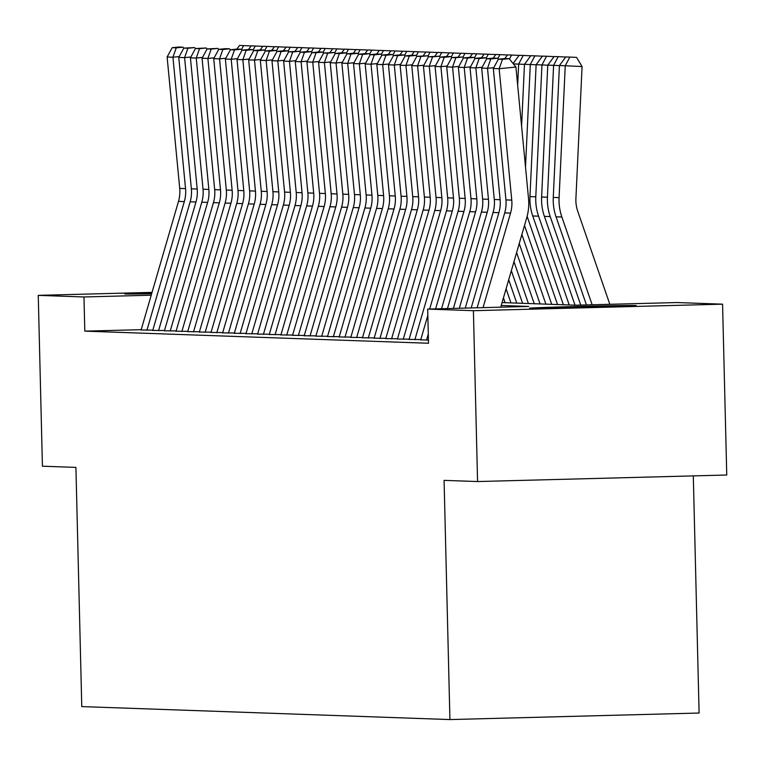 <?xml version="1.0" encoding="UTF-8"?>
<svg xmlns="http://www.w3.org/2000/svg" width="765" height="765" viewBox="0 0 765 765"><rect width="100%" height="100%" fill="white"/><g stroke="black" fill="none" stroke-linecap="round" stroke-linejoin="round"><path stroke-width="1.15" d="M530.308 308.276A53.321 0.555 178.6 0 1 529.533 308.199A53.321 0.555 178.6 0 1 578.273 306.459A53.321 0.555 178.6 0 1 635.371 305.522A53.321 0.555 178.6 0 1 636.155 305.589A53.321 0.555 178.6 0 1 587.405 307.329A53.321 0.555 178.6 0 1 530.308 308.276M151.642 293.75A53.321 0.555 178.6 0 1 125.45 293.999A53.321 0.555 178.6 0 1 124.676 293.932A53.321 0.555 178.6 0 1 151.919 292.785M693.3 475.897L699.105 713.028L449.925 719.569L81.769 706.592L75.917 467.396L42.429 466.21L38.25 295.357L152.044 292.373M502.07 302.596L575.825 305.197L676.843 302.548L722.571 304.164L473.401 310.695L427.673 309.089L528.692 306.44L501.228 305.464M473.401 310.695L477.57 481.548L726.75 475.017L722.571 304.164M420.712 339.842L428.429 340.071M409.065 339.43L420.798 339.555M397.418 339.019L409.151 339.144M385.761 338.608L397.494 338.732M374.114 338.197L385.847 338.321M362.467 337.786L374.2 337.91M350.81 337.384L362.543 337.499M339.163 336.973L350.896 337.088M327.516 336.562L339.249 336.676M315.859 336.151L327.592 336.265M304.212 335.739L315.945 335.864M292.555 335.328L304.298 335.453M280.908 334.917L292.641 335.041M269.261 334.506L280.994 334.63M257.604 334.095L269.347 334.219M245.957 333.683L257.69 333.808M234.31 333.272L246.043 333.397M222.653 332.861L234.386 332.985M211.006 332.45L222.739 332.574M199.359 332.039L211.092 332.163M187.702 331.628L199.436 331.752M176.055 331.216L187.788 331.341M164.398 330.805L176.141 330.929M152.751 330.404L164.485 330.518M141.2 329.667L84.81 331.14L428.505 343.255L427.673 309.089M141.104 329.992L152.837 330.107M477.57 481.548L444.082 480.372L449.925 719.569M84.81 331.14L83.978 296.973L38.25 295.357M151.212 295.204L83.978 296.973M141.066 330.126L178.494 201.396A34.186 33.679 92 0 0 179.718 188.41L167.114 57.012L172.938 57.212L176.246 47.841L182.95 47.172L178.876 47.028L172.173 47.698L176.246 47.841M179.22 56.591L172.938 57.212L185.541 188.611A34.186 33.679 92 0 1 184.317 201.597L146.909 330.27M183.772 48.185L182.95 47.172M172.173 47.698L167.114 57.012M236.844 49.103L239.55 45.431L250.356 45.9L250.719 46.502M243.624 45.575L241.501 49.591M152.713 330.537L190.15 201.807A34.186 33.679 92 0 0 191.365 188.821L178.771 57.423L184.595 57.624L187.903 48.252L194.606 47.583L183.82 48.109L187.903 48.252M190.868 57.002L184.595 57.624L197.188 189.022A34.186 33.679 92 0 1 195.974 202.008L158.556 330.681M195.429 48.597L194.606 47.583M183.82 48.109L178.771 57.423M164.36 330.949L201.797 202.218A34.186 33.679 92 0 0 203.021 189.232L190.418 57.834L196.242 58.035L199.55 48.664L206.254 47.994L195.477 48.52L199.55 48.664M202.515 57.413L196.242 58.035L208.845 189.433A34.186 33.679 92 0 1 207.621 202.419L170.203 331.082M207.076 49.008L206.254 47.994M195.477 48.52L190.418 57.834M176.017 331.36L213.445 202.629A34.186 33.679 92 0 0 214.669 189.634L202.065 58.245L207.889 58.446L211.197 49.075L217.901 48.405L207.124 48.931L211.197 49.075M214.171 57.824L207.889 58.446L220.492 189.844A34.186 33.679 92 0 1 219.278 202.83L181.86 331.494M218.723 49.419L217.901 48.405M207.124 48.931L202.065 58.245M187.664 331.761L225.101 203.041A34.186 33.679 92 0 0 226.316 190.045L213.722 58.656L219.545 58.857L222.854 49.486L229.557 48.817L225.474 48.673L218.771 49.343L222.854 49.486M225.818 58.236L219.545 58.857L232.139 190.256A34.186 33.679 92 0 1 230.925 203.241L193.507 331.905M230.38 49.83L229.557 48.817M218.771 49.343L213.722 58.656M248.491 49.515L251.197 45.843L262.003 46.311L262.366 46.914M255.271 45.986L253.158 50.002M260.148 49.926L262.844 46.254L273.66 46.713L274.013 47.325M266.928 46.397L264.805 50.413M271.795 50.337L274.501 46.665L285.307 47.124L285.67 47.726M278.575 46.808L276.452 50.825M283.452 50.748L286.148 47.076L296.954 47.535L297.317 48.138M290.231 47.22L288.109 51.236M199.311 332.173L236.748 203.452A34.186 33.679 92 0 0 237.972 190.456L225.369 59.068L231.193 59.268L234.501 49.897L241.205 49.228L237.131 49.075L230.428 49.744L234.501 49.897M237.475 58.647L231.193 59.268L243.796 190.667A34.186 33.679 92 0 1 242.572 203.653L205.163 332.316M242.027 50.241L241.205 49.228M230.428 49.744L225.369 59.068M295.099 51.159L297.795 47.487L308.611 47.946L308.974 48.549M301.879 47.631L299.756 51.647M210.968 332.584L248.395 203.863A34.186 33.679 92 0 0 249.62 190.868L237.016 59.479L242.849 59.68L246.148 50.299L252.861 49.629L248.778 49.486L242.075 50.155L246.148 50.299M249.122 59.058L242.849 59.68L255.443 191.078A34.186 33.679 92 0 1 254.229 204.064L216.811 332.727M253.684 50.653L252.861 49.629M242.075 50.155L237.016 59.479M306.746 51.571L309.452 47.899L320.258 48.358L320.621 48.96M313.526 48.042L311.403 52.058M222.615 332.995L260.052 204.274A34.186 33.679 92 0 0 261.267 191.279L248.673 59.89L254.496 60.091L257.805 50.71L264.508 50.041L260.425 49.897L253.722 50.567L257.805 50.71M260.769 59.469L254.496 60.091L267.1 191.489A34.186 33.679 92 0 1 265.876 204.475L228.458 333.138M265.331 51.064L264.508 50.041M253.722 50.567L248.673 59.89M318.403 51.982L321.099 48.31L331.905 48.769L332.268 49.371M325.182 48.453L323.06 52.469M234.272 333.406L271.699 204.685A34.186 33.679 92 0 0 272.923 191.69L260.32 60.292L266.144 60.502L269.452 51.121L276.155 50.452L272.082 50.308L265.378 50.978L269.452 51.121M272.426 59.871L266.144 60.502L278.747 191.9A34.186 33.679 92 0 1 277.523 204.886L240.114 333.55M276.978 51.475L276.155 50.452M265.378 50.978L260.32 60.292M330.05 52.393L332.756 48.721L343.561 49.18L343.925 49.782M336.83 48.864L334.707 52.871M245.919 333.817L283.356 205.096A34.186 33.679 92 0 0 284.57 192.101L271.967 60.703L277.8 60.913L281.099 51.532L287.812 50.863L283.729 50.72L277.026 51.389L281.099 51.532M284.073 60.282L277.8 60.913L290.394 192.311A34.186 33.679 92 0 1 289.18 205.297L251.761 333.961M288.635 51.886L287.812 50.863M277.026 51.389L271.967 60.703M257.566 334.228L295.003 205.498A34.186 33.679 92 0 0 296.218 192.512L283.624 61.114L289.447 61.324L292.756 51.944L299.459 51.274L288.673 51.8L292.756 51.944M295.72 60.693L289.447 61.324L302.051 192.723A34.186 33.679 92 0 1 300.827 205.709L263.409 334.372M300.282 52.297L299.459 51.274M288.673 51.8L283.624 61.114M269.223 334.64L306.65 205.909A34.186 33.679 92 0 0 307.874 192.923L295.271 61.525L301.094 61.736L304.403 52.355L311.106 51.685L307.033 51.542L300.329 52.211L304.403 52.355M307.377 61.104L301.094 61.736L313.698 193.134A34.186 33.679 92 0 1 312.474 206.12L275.065 334.783M311.929 52.709L311.106 51.685M300.329 52.211L295.271 61.525M280.87 335.051L318.307 206.321A34.186 33.679 92 0 0 319.521 193.335L306.928 61.936L312.751 62.147L316.06 52.766L322.763 52.096L318.68 51.953L311.977 52.622L316.06 52.766M319.024 61.516L312.751 62.147L325.345 193.535A34.186 33.679 92 0 1 324.13 206.531L286.712 335.194M323.585 53.12L322.763 52.096M311.977 52.622L306.928 61.936M292.517 335.462L329.954 206.732A34.186 33.679 92 0 0 331.178 193.746L318.575 62.348L324.398 62.558L327.707 53.177L334.41 52.508L323.624 53.034L327.707 53.177M330.671 61.927L324.398 62.558L337.002 193.947A34.186 33.679 92 0 1 335.778 206.942L298.36 335.606M335.233 53.531L334.41 52.508M323.624 53.034L318.575 62.348M304.174 335.873L341.601 207.143A34.186 33.679 92 0 0 342.825 194.157L330.222 62.759L336.045 62.969L339.354 53.588L346.057 52.919L341.984 52.775L335.28 53.445L339.354 53.588M342.328 62.338L336.045 62.969L348.649 194.358A34.186 33.679 92 0 1 347.434 207.353L310.016 336.017M346.88 53.942L346.057 52.919M335.28 53.445L330.222 62.759M315.821 336.284L353.258 207.554A34.186 33.679 92 0 0 354.472 194.568L341.878 63.17L347.702 63.38L351.011 53.999L357.714 53.33L353.631 53.187L346.928 53.856L351.011 53.999M353.975 62.749L347.702 63.38L360.296 194.769A34.186 33.679 92 0 1 359.081 207.764L321.663 336.428M358.536 54.353L357.714 53.33M346.928 53.856L341.878 63.17M327.468 336.696L364.905 207.965A34.186 33.679 92 0 0 366.129 194.979L353.526 63.581L359.349 63.791L362.658 54.411L369.361 53.741L365.288 53.598L358.584 54.267L362.658 54.411M365.632 63.16L359.349 63.791L371.953 195.18A34.186 33.679 92 0 1 370.729 208.176L333.32 336.839M370.184 54.764L369.361 53.741M358.584 54.267L353.526 63.581M339.125 337.107L376.552 208.376A34.186 33.679 92 0 0 377.776 195.391L365.173 63.992L371.006 64.193L374.305 54.822L381.018 54.152L376.935 54.009L370.231 54.678L374.305 54.822M377.279 63.572L371.006 64.193L383.6 195.591A34.186 33.679 92 0 1 382.385 208.587L344.967 337.25M381.84 55.176L381.018 54.152M370.231 54.678L365.173 63.992M350.772 337.518L388.209 208.788A34.186 33.679 92 0 0 389.423 195.802L376.829 64.403L382.653 64.604L385.962 55.233L392.665 54.564L388.582 54.42L381.878 55.09L385.962 55.233M388.926 63.983L382.653 64.604L395.256 196.003A34.186 33.679 92 0 1 394.032 208.988L356.614 337.661M393.487 55.577L392.665 54.564M381.878 55.09L376.829 64.403M362.428 337.929L399.856 209.199A34.186 33.679 92 0 0 401.08 196.213L388.477 64.815L394.3 65.015L397.609 55.644L404.312 54.975L400.238 54.831L393.535 55.501L397.609 55.644M400.583 64.394L394.3 65.015L406.904 196.414A34.186 33.679 92 0 1 405.68 209.4L368.271 338.063M405.134 55.988L404.312 54.975M393.535 55.501L388.477 64.815M374.075 338.34L411.503 209.61A34.186 33.679 92 0 0 412.727 196.624L400.124 65.226L405.957 65.427L409.256 56.055L415.969 55.386L411.886 55.243L405.182 55.912L409.256 56.055M412.23 64.805L405.957 65.427L418.551 196.825A34.186 33.679 92 0 1 417.336 209.811L379.918 338.474M416.791 56.4L415.969 55.386M405.182 55.912L400.124 65.226M341.697 52.804L344.403 49.132L355.209 49.591L355.572 50.194M348.477 49.276L346.354 53.282M353.353 53.215L356.05 49.543L366.856 50.002L367.219 50.605M360.133 49.687L358.01 53.693M365.001 53.627L367.707 49.955L378.512 50.413L378.876 51.016M371.78 50.098L369.658 54.105M376.648 54.038L379.354 50.366L390.16 50.825L390.523 51.427M383.428 50.509L381.305 54.516M388.304 54.449L391.001 50.777L401.807 51.236L402.17 51.838M395.084 50.92L392.961 54.927M399.952 54.86L402.658 51.188L413.463 51.647L413.827 52.25M406.731 51.332L404.609 55.338M411.599 55.271L414.305 51.599L425.111 52.058L425.474 52.661M418.388 51.743L416.265 55.749M423.255 55.682L425.952 52.001L436.767 52.469L437.131 53.072M430.035 52.154L427.912 56.161M434.903 56.084L437.609 52.412L448.414 52.881L448.778 53.483M441.682 52.556L439.559 56.572M446.559 56.495L449.256 52.823L460.061 53.292L460.425 53.894M453.339 52.967L451.216 56.983M458.206 56.906L460.913 53.234L471.718 53.693L472.082 54.305M464.986 53.378L462.863 57.394M469.853 57.318L472.56 53.646L483.365 54.105L483.729 54.717M476.633 53.789L474.51 57.805M385.723 338.742L423.16 210.021A34.186 33.679 92 0 0 424.374 197.026L411.78 65.637L417.604 65.838L420.913 56.467L427.616 55.797L416.829 56.323L420.913 56.467M423.877 65.216L417.604 65.838L430.207 197.236A34.186 33.679 92 0 1 428.983 210.222L391.565 338.885M428.438 56.811L427.616 55.797M416.829 56.323L411.78 65.637M397.379 339.153L434.807 210.432A34.186 33.679 92 0 0 436.031 197.437L423.428 66.048L429.251 66.249L432.56 56.878L439.263 56.208L428.486 56.734L432.56 56.878M435.534 65.627L429.251 66.249L441.854 197.647A34.186 33.679 92 0 1 440.63 210.633L403.222 339.297M440.085 57.222L439.263 56.208M428.486 56.734L423.428 66.048M409.026 339.564L446.464 210.844A34.186 33.679 92 0 0 447.678 197.848L435.084 66.459L440.908 66.66L444.216 57.279L450.92 56.61L446.837 56.467L440.133 57.136L444.216 57.279M447.181 66.039L440.908 66.66L453.502 198.059A34.186 33.679 92 0 1 452.287 211.044L414.869 339.708M451.742 57.633L450.92 56.61M440.133 57.136L435.084 66.459M420.674 339.976L427.826 315.4M429.672 309.031L458.111 211.255A34.186 33.679 92 0 0 459.325 198.259L446.731 66.871L452.555 67.071L455.864 57.691L462.567 57.021L451.78 57.547L455.864 57.691M458.828 66.45L452.555 67.071L465.158 198.47A34.186 33.679 92 0 1 463.934 211.456L435.61 308.878M426.516 340.119L428.285 334.066M463.389 58.044L462.567 57.021M451.78 57.547L446.731 66.871M506.076 288.807L510.944 302.911M503.447 297.862L505.12 302.711M481.51 57.729L484.207 54.057L495.012 54.516L495.376 55.118M488.29 54.2L486.167 58.217M511.345 270.705L522.591 303.322M508.706 279.761L516.767 303.122M493.157 58.14L495.863 54.468L506.669 54.927L507.032 55.529M499.937 54.611L497.814 58.628M516.605 252.603L534.247 303.734M513.975 261.649L528.414 303.533M504.804 58.551L507.511 54.879L518.316 55.338L518.68 55.941M511.584 55.023L509.461 59.039M524.474 64.375L518.651 64.107L517.666 85.221M521.873 234.501L545.894 304.145M519.234 243.547L540.071 303.944M513.095 63.533L519.158 55.29L529.963 55.749L530.327 56.352M523.241 55.434L518.651 64.107L513.401 63.916M441.539 308.725L469.758 211.666A34.186 33.679 92 0 0 470.982 198.671L458.378 67.282L464.202 67.483L467.511 58.102L474.214 57.432L470.14 57.289L463.437 57.958L467.511 58.102M470.485 66.851L464.202 67.483L476.805 198.881A34.186 33.679 92 0 1 475.581 211.867L447.468 308.563M475.036 58.456L474.214 57.432M463.437 57.958L458.378 67.282M536.122 64.786L530.298 64.518L525.507 167.038M527.123 216.352L557.542 304.556M524.503 225.446L551.718 304.346M524.474 64.308L530.814 55.702L534.888 55.845L530.298 64.518L524.474 64.308L521.587 126.129M534.888 55.845L541.62 56.161L541.983 56.763M453.396 308.41L481.415 212.077A34.186 33.679 92 0 0 482.629 199.082L470.035 67.683L475.859 67.894L479.167 58.513L485.871 57.844L481.787 57.7L475.084 58.37L479.167 58.513M482.132 67.263L475.859 67.894L488.453 199.292A34.186 33.679 92 0 1 487.238 212.278L459.325 308.257M486.693 58.867L485.871 57.844M475.084 58.37L470.035 67.683M547.778 65.197L541.955 64.929L535.787 196.815A51.274 50.519 92 0 0 538.57 216.179L569.198 304.967M536.131 64.719L542.462 56.113L546.545 56.256L541.955 64.929L536.131 64.719L529.963 196.605A51.274 50.519 92 0 0 532.736 215.969L563.375 304.757M546.545 56.256L553.267 56.572L553.631 57.174M465.254 308.104L493.062 212.479A34.186 33.679 92 0 0 494.286 199.493L481.682 68.095L487.506 68.305L490.814 58.924L497.518 58.255L493.444 58.111L486.741 58.781L490.814 58.924M493.788 67.674L487.506 68.305L500.109 199.703A34.186 33.679 92 0 1 498.885 212.689L471.183 307.941M498.34 59.278L497.518 58.255M486.741 58.781L481.682 68.095M559.425 65.608L553.602 65.341L547.434 197.227A51.274 50.519 92 0 0 550.217 216.591L580.74 305.072M547.778 65.13L554.109 56.524L558.192 56.667L553.602 65.341L547.778 65.13L541.61 197.016A51.274 50.519 92 0 0 544.393 216.38L575.022 305.168M558.192 56.667L564.924 56.983L565.287 57.585M477.121 307.788L504.709 212.89A34.186 33.679 92 0 0 505.933 199.904L493.329 68.506L499.163 68.716L502.462 59.335L509.165 58.666L505.091 58.523L498.388 59.192L502.462 59.335M483.05 307.635L510.542 213.1A34.186 33.679 92 0 0 511.756 200.114L499.163 68.716L515.916 67.043L528.519 198.441A51.274 50.519 -88 0 1 526.693 217.92L500.74 307.167M515.916 67.043L509.165 58.666M498.388 59.192L493.329 68.506M609.839 304.307L577.766 211.341A34.186 33.679 -88 0 1 575.911 198.431L582.079 66.536L565.249 65.752L559.091 197.638A51.274 50.519 92 0 0 561.864 217.002L592.148 304.776M559.425 65.541L565.765 56.935L569.839 57.079L565.249 65.752L559.425 65.541L553.267 197.427A51.274 50.519 92 0 0 556.04 216.791L586.439 304.919M569.839 57.079L576.571 57.394L582.079 66.536M178.494 201.396L184.317 201.597M179.718 188.41L185.541 188.611M190.15 201.807L195.974 202.008M191.365 188.821L197.188 189.022M201.797 202.218L207.621 202.419M203.021 189.232L208.845 189.433M213.445 202.629L219.278 202.83M214.669 189.634L220.492 189.844M225.101 203.041L230.925 203.241M226.316 190.045L232.139 190.256M236.748 203.452L242.572 203.653M237.972 190.456L243.796 190.667M248.395 203.863L254.229 204.064M249.62 190.868L255.443 191.078M260.052 204.274L265.876 204.475M261.267 191.279L267.1 191.489M271.699 204.685L277.523 204.886M272.923 191.69L278.747 191.9M283.356 205.096L289.18 205.297M284.57 192.101L290.394 192.311M295.003 205.498L300.827 205.709M296.218 192.512L302.051 192.723M306.65 205.909L312.474 206.12M307.874 192.923L313.698 193.134M318.307 206.321L324.13 206.531M319.521 193.335L325.345 193.535M329.954 206.732L335.778 206.942M331.178 193.746L337.002 193.947M341.601 207.143L347.434 207.353M342.825 194.157L348.649 194.358M353.258 207.554L359.081 207.764M354.472 194.568L360.296 194.769M364.905 207.965L370.729 208.176M366.129 194.979L371.953 195.18M376.552 208.376L382.385 208.587M377.776 195.391L383.6 195.591M388.209 208.788L394.032 208.988M389.423 195.802L395.256 196.003M399.856 209.199L405.68 209.4M401.08 196.213L406.904 196.414M411.503 209.61L417.336 209.811M412.727 196.624L418.551 196.825M423.16 210.021L428.983 210.222M424.374 197.026L430.207 197.236M434.807 210.432L440.63 210.633M436.031 197.437L441.854 197.647M446.464 210.844L452.287 211.044M447.678 197.848L453.502 198.059M458.111 211.255L463.934 211.456M459.325 198.259L465.158 198.47M469.758 211.666L475.581 211.867M470.982 198.671L476.805 198.881M481.415 212.077L487.238 212.278M482.629 199.082L488.453 199.292M535.787 196.815L529.963 196.605M538.57 216.179L532.736 215.969M493.062 212.479L498.885 212.689M494.286 199.493L500.109 199.703M547.434 197.227L541.61 197.016M550.217 216.591L544.393 216.38M504.709 212.89L510.542 213.1M505.933 199.904L511.756 200.114M559.091 197.638L553.267 197.427M561.864 217.002L556.04 216.791"/></g></svg>
